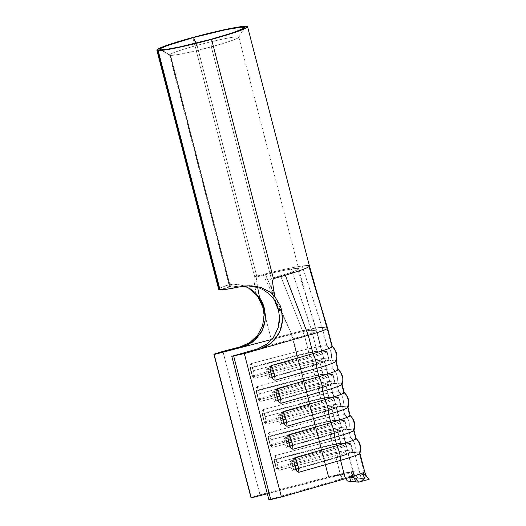<?xml version="1.0" encoding="UTF-8"?>
<svg xmlns="http://www.w3.org/2000/svg" width="526" height="526" viewBox="0 0 526 526"><rect width="100%" height="100%" fill="white"/><g stroke="black" fill="none" stroke-linecap="round" stroke-linejoin="round"><path stroke-width="0.39" stroke-dasharray="2.63 1.97" d="M274.421 462.229L276.617 468.916L278.958 470.257A13.308 0.434 75.4 0 1 276.939 462.775A13.308 0.434 -104.6 0 0 278.958 470.257L323.615 458.6A13.308 0.434 75.4 0 1 321.596 451.117A13.308 0.434 -104.6 0 0 323.615 458.6A30.968 2.203 165.5 0 1 354.485 452.459A30.968 2.203 -14.5 0 0 323.615 458.6L328.362 476.95L347.351 472.486L334.398 475.938L337.764 475.78L341.453 476.352L345.549 478.627L341.453 476.352L337.764 475.78L334.398 475.938L347.351 472.486A30.968 2.203 -14.5 0 0 328.362 476.95L259.995 494.802L222.906 351.407L259.995 494.802L250.955 497.57L259.995 494.802L328.362 476.95L323.615 458.6L278.958 470.257L277.051 469.481L275.966 467.634L274.421 462.229L273.868 457.206L275.164 455.582A13.308 0.434 -104.6 0 0 276.939 462.775L274.75 463.518L276.939 462.775A13.308 0.434 75.4 0 1 275.164 455.582L319.821 443.924A13.308 0.434 -104.6 0 0 321.596 451.117L276.939 462.775L321.596 451.117A13.308 0.434 75.4 0 1 319.821 443.924L317.665 435.594A30.968 2.203 165.5 0 1 348.534 429.453L350.684 437.783A30.968 2.203 -14.5 0 0 319.821 443.924L317.665 435.594L273.007 447.251L271.955 447.133L270.016 444.628L267.872 436.35L267.918 434.2L269.213 432.582A13.308 0.434 -104.6 0 0 270.989 439.775L268.806 440.512L270.989 439.775A13.308 0.434 75.4 0 1 269.213 432.582L313.871 420.918A13.308 0.434 -104.6 0 0 315.646 428.111L270.989 439.775L315.646 428.111A13.308 0.434 75.4 0 1 313.871 420.918L311.714 412.588A30.968 2.203 165.5 0 1 342.584 406.453L344.74 414.777A30.968 2.203 -14.5 0 0 313.871 420.918L311.714 412.588L267.057 424.252L266.005 424.127L264.065 421.628L261.922 413.344L261.974 411.194L263.263 409.576A13.308 0.434 -104.6 0 0 265.045 416.77L262.855 417.506L265.045 416.77A13.308 0.434 75.4 0 1 263.263 409.576L307.92 397.912A13.308 0.434 -104.6 0 0 309.702 405.105L265.045 416.77L309.702 405.105A13.308 0.434 75.4 0 1 307.92 397.912L305.764 389.588A30.968 2.203 165.5 0 1 336.633 383.447L338.79 391.778A30.968 2.203 -14.5 0 0 307.92 397.912L305.764 389.588L261.106 401.246L260.054 401.128L258.115 398.623L255.971 390.338L256.024 388.195L257.313 386.571A13.308 0.434 -104.6 0 0 259.094 393.764L256.905 394.507L259.094 393.764A13.308 0.434 75.4 0 1 257.313 386.571L301.97 374.913A13.308 0.434 -104.6 0 0 303.752 382.106L259.094 393.764L303.752 382.106A13.308 0.434 75.4 0 1 301.97 374.913L299.813 366.583A30.968 2.203 165.5 0 1 330.683 360.442L332.84 368.772A30.968 2.203 -14.5 0 0 301.97 374.913L299.813 366.583L255.156 378.24L254.104 378.122L252.171 375.617L250.028 367.332L250.074 365.189L251.362 363.565A13.308 0.434 -104.6 0 0 253.144 370.758L250.955 371.501L253.144 370.758A13.308 0.434 75.4 0 1 251.362 363.565L296.02 351.907A13.308 0.434 -104.6 0 0 297.801 359.1L253.144 370.758L297.801 359.1A13.308 0.434 75.4 0 1 296.02 351.907L291.272 333.556A30.968 2.203 165.5 0 1 322.142 327.415L326.889 345.766A30.968 2.203 -14.5 0 0 296.02 351.907L291.272 333.556L265.203 273.947A46.847 3.327 -14.5 0 0 254.702 276.722L192.832 37.471L254.702 276.722L253.986 277.774L253.986 281.101L256.34 294.889L253.986 281.101L253.88 278.767L254.702 276.722A46.847 3.327 165.5 0 1 265.203 273.947A46.847 3.327 165.5 0 1 302.2 266.005A46.847 3.327 -14.5 0 0 265.203 273.947L291.272 333.556L271.133 338.816L263.066 308.098L264.039 314.278L263.776 320.512L262.296 326.574L259.673 332.215L255.978 337.265L251.395 341.473L246.056 344.734M239.692 286.848L232.426 286.874L235.635 286.519L232.426 286.874A35.735 2.538 -14.5 0 1 230.48 286.946L220.026 289.826L230.48 286.946L170.588 55.361A35.735 2.538 -14.5 0 0 211.334 46.821L210.939 39.318L211.334 46.821A35.735 2.538 -14.5 0 0 238.738 37.346A35.735 2.538 -14.5 0 0 197.04 45.367L196.04 43.185L197.04 45.367A35.735 2.538 -14.5 0 0 169.727 55.197A35.735 2.538 -14.5 0 0 170.115 55.315L160.811 49.845L170.115 55.315A35.735 2.538 165.5 0 1 169.596 55.039A35.735 2.538 165.5 0 1 197.04 45.367A35.735 2.538 165.5 0 1 238.784 37.149A35.735 2.538 165.5 0 1 211.334 46.821L271.225 278.399A35.735 2.538 -14.5 0 0 280.536 275.749A35.735 2.538 -14.5 0 0 297.894 269.529A35.735 2.538 -14.5 0 0 298.669 268.727A35.735 2.538 -14.5 0 0 291.371 269.042A35.735 2.538 -14.5 0 0 263.414 275.223A35.735 2.538 -14.5 0 0 256.931 276.946L197.04 45.367L256.931 276.946L256.451 279.424L257.674 287.485L256.451 279.424L256.931 276.946A35.735 2.538 -14.5 0 1 263.414 275.223L291.825 334.227A19.85 1.414 165.5 0 1 311.609 330.295L316.376 330.782A19.85 1.414 165.5 0 1 316.79 330.946A19.85 1.414 165.5 0 1 304.436 335.516L266.899 346.259L304.436 335.516L309.873 356.556L304.436 335.516L280.536 275.749A35.735 2.538 -14.5 0 0 297.894 269.529A35.735 2.538 -14.5 0 0 298.669 268.72A35.735 2.538 -14.5 0 0 291.371 269.042A35.735 2.538 -14.5 0 0 263.414 275.223L291.825 334.227A19.85 1.414 165.5 0 1 311.609 330.295L317.053 351.335L311.609 330.295L291.371 269.042L311.609 330.295L316.376 330.782L321.82 351.822L316.376 330.782L297.894 269.529L316.376 330.782A19.85 1.414 165.5 0 1 316.79 330.953A19.85 1.414 165.5 0 1 304.436 335.516L280.536 275.749A35.735 2.538 -14.5 0 1 271.225 278.399L211.334 46.821A35.735 2.538 165.5 0 1 170.588 55.361L230.48 286.946A35.735 2.538 -14.5 0 0 232.426 286.874L239.692 286.848L249.705 285.756M272.573 280.634L273.448 278.629M309.433 265.946L309.433 265.946A46.847 3.327 -14.5 0 0 302.2 266.005A46.847 3.327 165.5 0 1 309.433 265.939M230.007 286.894L170.115 55.315L230.007 286.894L219.973 289.609L230.007 286.894A35.735 2.538 -14.5 0 1 229.481 286.617A35.735 2.538 -14.5 0 1 229.474 286.571A35.735 2.538 -14.5 0 0 230.007 286.894M230.105 285.953L229.474 286.571L232.019 285.23L230.105 285.953M235.168 284.744L232.019 285.23L235.168 284.744L239.501 284.908L235.168 284.744M244.426 286.072L239.501 284.908L244.426 286.072M361.651 473.709L348.008 477.319L360.737 473.742M351.71 477.2L348.008 477.319L352.637 475.202L341.519 478.91L336.075 457.863L341.519 478.91L268.871 499.7L341.519 478.91A19.85 1.414 -14.5 0 0 352.637 475.202L348.008 477.319L350.77 477.082M350.014 480.35L358.035 478.154L365.872 478.956L359.245 452.945L354.485 452.459L359.225 470.809A30.968 2.203 -14.5 0 0 351.276 471.73L353.472 476.997L350.007 480.35L353.472 476.997L352.538 474.814L351.052 473.203L353.472 476.997L351.276 471.73L358.035 478.154L350.014 480.35M347.351 472.486L349.244 472.44L351.052 473.203L347.351 472.486M334.398 475.938L343.596 474.281L328.908 477.621L267.32 493.704L328.908 477.621L323.464 456.581A19.85 1.414 165.5 0 1 343.254 452.643L348.021 453.129A19.85 1.414 165.5 0 1 348.429 453.3A19.85 1.414 165.5 0 1 336.075 457.863L292.154 470.435L289.754 461.144L333.675 448.573L330.124 434.857L286.203 447.429L283.803 438.138L327.724 425.567L324.18 411.858L280.253 424.423L277.853 415.132L321.774 402.568L318.23 388.852L274.309 401.423L271.903 392.133L315.824 379.562L312.28 365.846L268.359 378.418L265.952 369.127L309.873 356.556A19.85 1.414 -14.5 0 0 322.228 351.993A19.85 1.414 -14.5 0 0 321.82 351.822L317.053 351.335A19.85 1.414 -14.5 0 0 297.269 355.274L291.825 334.227L297.269 355.274L250.304 367.536L252.71 376.826L299.669 364.564A19.85 1.414 165.5 0 1 319.46 360.626L324.22 361.112A19.85 1.414 165.5 0 1 324.634 361.283A19.85 1.414 165.5 0 1 312.28 365.846L315.824 379.562A19.85 1.414 -14.5 0 0 328.178 374.992A19.85 1.414 -14.5 0 0 327.77 374.828L324.22 361.112L327.77 374.828L323.003 374.341L319.46 360.626L323.003 374.341A19.85 1.414 -14.5 0 0 303.213 378.279L299.669 364.564L303.213 378.279L256.254 390.535L258.654 399.826L305.619 387.57A19.85 1.414 165.5 0 1 325.403 383.632L330.17 384.118A19.85 1.414 165.5 0 1 330.584 384.282A19.85 1.414 165.5 0 1 318.23 388.852L321.774 402.568A19.85 1.414 -14.5 0 0 334.128 397.998A19.85 1.414 -14.5 0 0 333.721 397.834L330.17 384.118L333.721 397.834L328.954 397.347L325.403 383.632L328.954 397.347A19.85 1.414 -14.5 0 0 309.163 401.279L305.619 387.57L309.163 401.279L262.204 413.541L264.604 422.832L311.57 410.569A19.85 1.414 165.5 0 1 331.354 406.637L336.121 407.124A19.85 1.414 165.5 0 1 336.535 407.288A19.85 1.414 165.5 0 1 324.18 411.858L327.724 425.567A19.85 1.414 -14.5 0 0 340.079 421.004A19.85 1.414 -14.5 0 0 339.664 420.833L336.121 407.124L339.664 420.833L334.904 420.353L331.354 406.637L334.904 420.353A19.85 1.414 -14.5 0 0 315.113 424.285L311.57 410.569L315.113 424.285L268.155 436.547L270.555 445.838L317.52 433.575A19.85 1.414 165.5 0 1 337.304 429.643L342.071 430.123A19.85 1.414 165.5 0 1 342.479 430.294A19.85 1.414 165.5 0 1 330.124 434.857L333.675 448.573A19.85 1.414 -14.5 0 0 346.029 444.01A19.85 1.414 -14.5 0 0 345.615 443.839L342.071 430.123L345.615 443.839L340.848 443.352L337.304 429.643L340.848 443.352A19.85 1.414 -14.5 0 0 321.064 447.291L317.52 433.575L321.064 447.291L274.105 459.553L276.505 468.844L323.464 456.581L328.908 477.621A19.85 1.414 -14.5 0 1 343.596 474.281L334.398 475.938M276.019 390.213L276.005 392.363M281.969 413.219L281.956 415.369M287.919 436.225L287.906 438.375M293.87 459.231L293.856 461.381M270.075 367.207L270.055 369.364M338.244 369.522A30.968 2.203 -14.5 0 0 337.607 369.259L335.45 360.928L330.683 360.442L332.84 368.772L337.607 369.259L335.45 360.928L330.683 360.442A13.308 13.038 95.8 0 0 326.889 345.766L331.656 346.253L326.909 327.902L322.142 327.415L326.889 345.766L331.656 346.253L326.909 327.902L318.02 297.433M336.068 361.336A30.968 2.203 -14.5 0 0 335.45 360.928A30.968 2.203 165.5 0 1 336.094 361.191A30.968 2.203 165.5 0 1 336.081 361.303M332.294 346.516A30.968 2.203 -14.5 0 0 331.656 346.253A13.308 13.038 -84.2 0 1 335.45 360.928A13.308 13.038 95.8 0 0 331.656 346.253M344.195 392.521A30.968 2.203 -14.5 0 0 343.557 392.258L341.4 383.934L336.633 383.447L338.79 391.778L343.557 392.258L341.4 383.934L336.633 383.447A13.308 13.038 95.8 0 0 332.84 368.772L337.607 369.259A13.308 13.038 -84.2 0 1 341.4 383.934A30.968 2.203 165.5 0 1 342.045 384.197A30.968 2.203 165.5 0 1 342.031 384.309M359.869 453.353A30.968 2.203 -14.5 0 0 359.245 452.945L354.485 452.459L361.224 478.482L369.153 479.285L365.872 478.956L359.245 452.945A30.968 2.203 165.5 0 1 359.889 453.208A30.968 2.203 165.5 0 1 359.883 453.32M356.095 438.533A30.968 2.203 -14.5 0 0 355.451 438.27L353.301 429.939L348.534 429.453L350.684 437.783L355.451 438.27L353.301 429.939A30.968 2.203 165.5 0 1 353.939 430.202A30.968 2.203 165.5 0 1 353.932 430.321A30.968 2.203 -14.5 0 0 353.301 429.939A13.308 13.038 95.8 0 0 349.501 415.264L347.351 406.933L342.584 406.453L344.74 414.777L349.501 415.264L347.351 406.933A30.968 2.203 165.5 0 1 347.988 407.196A30.968 2.203 165.5 0 1 347.982 407.315M362.769 474.406L364.202 477.121M364.636 471.552L364.636 471.552A30.968 2.203 -14.5 0 0 363.992 471.296M350.145 415.527A30.968 2.203 -14.5 0 0 349.501 415.264A13.308 13.038 -84.2 0 1 353.301 429.939L348.534 429.453A13.308 13.038 95.8 0 0 344.74 414.777L349.501 415.264M266.886 346.259L257.451 348.962L266.886 346.259M353.459 474.176L348.021 453.129L353.459 474.176A19.85 1.414 -14.5 0 1 353.873 474.34A19.85 1.414 -14.5 0 1 352.637 475.202A19.85 1.414 -14.5 0 0 353.873 474.334A19.85 1.414 -14.5 0 0 353.459 474.176M349.685 477.411L348.699 473.689A19.85 1.414 -14.5 0 0 343.596 474.281A19.85 1.414 -14.5 0 1 348.699 473.689L349.685 477.411M270.653 279.503L271.225 278.399L270.62 280.805L270.653 279.503M270.857 283.396L271.64 288.537L270.857 283.396M273.52 298.768L271.64 288.537L273.52 298.768L269.029 293.824L263.526 289.964C259.292 287.781 255.136 286.486 251.053 286.078M257.852 287.544L263.526 289.964M245.096 285.763L239.882 286.045L245.096 285.763M235.635 286.519L239.882 286.045L235.635 286.519M226.311 285.486A46.847 3.327 -14.5 0 0 218.717 289.405L219.671 288.393L226.311 285.486L229.474 286.571L226.311 285.486L233.15 284.132L226.311 285.486M240.783 284.941L233.15 284.132L240.783 284.941L249.114 288.55L240.783 284.941M170.588 55.361L161.14 49.753L170.588 55.361M281.515 309.926L282.495 316.073L282.317 322.333M327.553 328.178A30.968 2.203 -14.5 0 0 326.909 327.902L322.142 327.415L302.2 266.005L322.142 327.415A30.968 2.203 -14.5 0 0 291.272 333.556L271.133 338.816L263.066 308.105M271.942 339.421L291.825 334.227L271.942 339.421M267.714 343.596L275.322 334.497L277.767 328.96L279.175 322.997M279.484 316.876L278.662 310.761M275.164 455.582L319.821 443.924A30.968 2.203 165.5 0 1 350.684 437.783L355.451 438.27A13.308 13.038 -84.2 0 1 359.245 452.945A13.308 13.038 95.8 0 0 355.451 438.27M269.213 432.582L313.871 420.918A30.968 2.203 165.5 0 1 344.74 414.777A13.308 13.038 -84.2 0 1 348.534 429.453A30.968 2.203 -14.5 0 0 317.665 435.594A13.308 0.434 75.4 0 1 315.646 428.111A13.308 0.434 -104.6 0 0 317.665 435.594L273.007 447.251A13.308 0.434 75.4 0 1 270.989 439.775A13.308 0.434 -104.6 0 0 273.007 447.251L270.666 445.91L268.47 439.223M263.263 409.576L307.92 397.912A30.968 2.203 165.5 0 1 338.79 391.778L343.557 392.258A13.308 13.038 -84.2 0 1 347.351 406.933A13.308 13.038 95.8 0 0 343.557 392.258M257.313 386.571L301.97 374.913A30.968 2.203 165.5 0 1 332.84 368.772A13.308 13.038 -84.2 0 1 336.633 383.447A30.968 2.203 -14.5 0 0 305.764 389.588A13.308 0.434 75.4 0 1 303.752 382.106A13.308 0.434 -104.6 0 0 305.764 389.588L261.106 401.246A13.308 0.434 75.4 0 1 259.094 393.764A13.308 0.434 -104.6 0 0 261.106 401.246L258.766 399.898L256.576 393.218M251.362 363.565L296.02 351.907A30.968 2.203 165.5 0 1 326.889 345.766A13.308 13.038 -84.2 0 1 330.683 360.442A30.968 2.203 -14.5 0 0 299.813 366.583A13.308 0.434 75.4 0 1 297.801 359.1A13.308 0.434 -104.6 0 0 299.813 366.583L255.156 378.24A13.308 0.434 75.4 0 1 253.144 370.758A13.308 0.434 -104.6 0 0 255.156 378.24L252.822 376.899L250.955 371.507M360.481 473.821L348.008 477.319M321.774 402.568L323.635 403.278L279.707 415.849L277.853 415.132L321.774 402.568L323.635 403.278L325.614 410.944L324.18 411.858L280.253 424.423L281.693 423.515L325.614 410.944L281.693 423.515L279.707 415.849L323.635 403.278A24.617 1.749 -14.5 0 0 338.442 397.406L333.721 397.834A19.85 1.414 165.5 0 1 321.774 402.568M336.121 407.124L340.427 405.079A24.617 1.749 165.5 0 1 339.079 406.493A24.617 1.749 165.5 0 1 325.614 410.944L324.18 411.858A19.85 1.414 -14.5 0 0 335.036 408.268A19.85 1.414 -14.5 0 0 336.121 407.124L340.427 405.079L338.442 397.406A24.617 1.749 165.5 0 1 338.954 397.617A24.617 1.749 165.5 0 1 323.635 403.278L325.614 410.944A24.617 1.749 -14.5 0 0 340.933 405.283A24.617 1.749 -14.5 0 0 340.427 405.079L335.66 404.593L331.354 406.637L336.121 407.124M328.954 397.347L333.675 396.926L338.442 397.406L333.721 397.834L328.954 397.347L333.675 396.926L335.66 404.593L340.427 405.079L338.442 397.406L333.675 396.926A24.617 1.749 -14.5 0 0 331.978 396.972A24.617 1.749 -14.5 0 0 309.137 401.805L309.163 401.279A19.85 1.414 165.5 0 1 327.58 397.386A19.85 1.414 165.5 0 1 328.954 397.347M311.57 410.569L311.122 409.471A24.617 1.749 165.5 0 1 335.66 404.593L331.354 406.637A19.85 1.414 -14.5 0 0 311.57 410.569L264.604 422.832L264.164 421.734L262.178 414.067L309.137 401.805A24.617 1.749 165.5 0 1 333.675 396.926L335.66 404.593A24.617 1.749 -14.5 0 0 311.122 409.471L309.137 401.805L311.122 409.471L264.164 421.734L311.122 409.471L311.57 410.569M262.204 413.541L309.163 401.279L309.137 401.805L262.178 414.067L262.204 413.541L264.604 422.832L262.204 413.541M279.707 415.849L277.853 415.132L280.253 424.423L281.693 423.515L279.707 415.849M347.969 407.341A30.968 2.203 -14.5 0 0 347.351 406.933L342.584 406.453A13.308 13.038 95.8 0 0 338.79 391.778A13.308 13.038 -84.2 0 1 342.584 406.453A30.968 2.203 -14.5 0 0 311.714 412.588A13.308 0.434 75.4 0 1 309.702 405.105A13.308 0.434 -104.6 0 0 311.714 412.588L267.057 424.252A13.308 0.434 75.4 0 1 265.045 416.77A13.308 0.434 -104.6 0 0 267.057 424.252L264.716 422.904L262.52 416.217M327.724 425.567L329.578 426.284L285.657 438.855L283.803 438.138L327.724 425.567L329.578 426.284L331.564 433.95L330.124 434.857L286.203 447.429L287.643 446.521L331.564 433.95L287.643 446.521L285.657 438.855L329.578 426.284A24.617 1.749 -14.5 0 0 344.392 420.412L339.664 420.833A19.85 1.414 165.5 0 1 327.724 425.567M342.071 430.123L346.371 428.079A24.617 1.749 165.5 0 1 345.03 429.499A24.617 1.749 165.5 0 1 331.564 433.95L330.124 434.857A19.85 1.414 -14.5 0 0 340.986 431.267A19.85 1.414 -14.5 0 0 342.071 430.123L346.371 428.079L344.392 420.412A24.617 1.749 165.5 0 1 344.898 420.622A24.617 1.749 165.5 0 1 329.578 426.284L331.564 433.95A24.617 1.749 -14.5 0 0 346.884 428.289A24.617 1.749 -14.5 0 0 346.371 428.079L341.611 427.599L337.304 429.643L342.071 430.123M334.904 420.353L339.625 419.926L344.392 420.412L339.664 420.833L334.904 420.353L339.625 419.926L341.611 427.599L346.371 428.079L344.392 420.412L339.625 419.926A24.617 1.749 -14.5 0 0 337.929 419.978A24.617 1.749 -14.5 0 0 315.087 424.811L315.113 424.285A19.85 1.414 165.5 0 1 333.53 420.392A19.85 1.414 165.5 0 1 334.904 420.353M317.52 433.575L317.073 432.477A24.617 1.749 165.5 0 1 341.611 427.599L337.304 429.643A19.85 1.414 -14.5 0 0 317.52 433.575L270.555 445.838L270.108 444.74L268.128 437.067L315.087 424.811A24.617 1.749 165.5 0 1 339.625 419.926L341.611 427.599A24.617 1.749 -14.5 0 0 317.073 432.477L315.087 424.811L317.073 432.477L270.108 444.74L317.073 432.477L317.52 433.575M268.155 436.547L315.113 424.285L315.087 424.811L268.128 437.067L268.155 436.547L270.555 445.838L268.155 436.547M285.657 438.855L283.803 438.138L286.203 447.429L287.643 446.521L285.657 438.855M333.675 448.573L335.529 449.289L291.608 461.861L289.754 461.144L333.675 448.573L335.529 449.289L337.514 456.956L336.075 457.863L292.154 470.435L293.593 469.527L337.514 456.956L293.593 469.527L291.608 461.861L335.529 449.289A24.617 1.749 -14.5 0 0 350.342 443.418L345.615 443.839A19.85 1.414 165.5 0 1 333.675 448.573M348.021 453.129L352.321 451.084A24.617 1.749 165.5 0 1 350.98 452.505A24.617 1.749 165.5 0 1 337.514 456.956L336.075 457.863A19.85 1.414 -14.5 0 0 346.936 454.273A19.85 1.414 -14.5 0 0 348.021 453.129L352.321 451.084L350.342 443.418A24.617 1.749 165.5 0 1 350.849 443.628A24.617 1.749 165.5 0 1 335.529 449.289L337.514 456.956A24.617 1.749 -14.5 0 0 352.834 451.295A24.617 1.749 -14.5 0 0 352.321 451.084L347.561 450.598L343.254 452.643L348.021 453.129M340.848 443.352L345.575 442.931L350.342 443.418L345.615 443.839L340.848 443.352L345.575 442.931L347.561 450.598L352.321 451.084L350.342 443.418L345.575 442.931A24.617 1.749 -14.5 0 0 343.873 442.984A24.617 1.749 -14.5 0 0 321.038 447.81L321.064 447.291A19.85 1.414 165.5 0 1 339.48 443.392A19.85 1.414 165.5 0 1 340.848 443.352M323.464 456.581L323.023 455.483A24.617 1.749 165.5 0 1 347.561 450.598L343.254 452.643A19.85 1.414 -14.5 0 0 323.464 456.581L276.505 468.844L276.058 467.739L274.079 460.072L321.038 447.81A24.617 1.749 165.5 0 1 345.575 442.931L347.561 450.598A24.617 1.749 -14.5 0 0 323.023 455.483L321.038 447.81L323.023 455.483L276.058 467.739L323.023 455.483L323.464 456.581M274.105 459.553L321.064 447.291L321.038 447.81L274.079 460.072L274.105 459.553L276.505 468.844L274.105 459.553M291.608 461.861L289.754 461.144L292.154 470.435L293.593 469.527L291.608 461.861M315.824 379.562L317.684 380.272L273.763 392.843L271.903 392.133L315.824 379.562L317.684 380.272L319.663 387.945L318.23 388.852L274.309 401.423L275.742 400.516L319.663 387.945L275.742 400.516L273.763 392.843L317.684 380.272A24.617 1.749 -14.5 0 0 332.491 374.407L327.77 374.828A19.85 1.414 165.5 0 1 315.824 379.562M330.17 384.118L334.477 382.073A24.617 1.749 165.5 0 1 333.129 383.493A24.617 1.749 165.5 0 1 319.663 387.945L318.23 388.852A19.85 1.414 -14.5 0 0 329.085 385.262A19.85 1.414 -14.5 0 0 330.17 384.118L334.477 382.073L332.491 374.407A24.617 1.749 165.5 0 1 333.004 374.611A24.617 1.749 165.5 0 1 317.684 380.272L319.663 387.945A24.617 1.749 -14.5 0 0 334.983 382.284A24.617 1.749 -14.5 0 0 334.477 382.073L329.71 381.587L325.403 383.632L330.17 384.118M323.003 374.341L327.724 373.92L332.491 374.407L327.77 374.828L323.003 374.341L327.724 373.92L329.71 381.587L334.477 382.073L332.491 374.407L327.724 373.92A24.617 1.749 -14.5 0 0 326.028 373.966A24.617 1.749 -14.5 0 0 303.193 378.799L303.213 378.279A19.85 1.414 165.5 0 1 321.629 374.38A19.85 1.414 165.5 0 1 323.003 374.341M305.619 387.57L305.172 386.465A24.617 1.749 165.5 0 1 329.71 381.587L325.403 383.632A19.85 1.414 -14.5 0 0 305.619 387.57L258.654 399.826L258.213 398.728L256.228 391.061L303.193 378.799A24.617 1.749 165.5 0 1 327.724 373.92L329.71 381.587A24.617 1.749 -14.5 0 0 305.172 386.465L303.193 378.799L305.172 386.465L258.213 398.728L305.172 386.465L305.619 387.57M256.254 390.535L303.213 378.279L303.193 378.799L256.228 391.061L256.254 390.535L258.654 399.826L256.254 390.535M273.763 392.843L271.903 392.133L274.309 401.423L275.742 400.516L273.763 392.843M309.873 356.556L311.734 357.272L267.813 369.844L265.952 369.127L309.873 356.556L311.734 357.272L313.713 364.939L312.28 365.846L268.359 378.418L271.909 376.905L269.792 377.51L267.813 369.844L311.734 357.272A24.617 1.749 -14.5 0 0 326.541 351.401L321.82 351.822A19.85 1.414 165.5 0 1 309.873 356.556M271.929 376.899L313.713 364.939L271.929 376.899M324.22 361.112L328.526 359.067A24.617 1.749 165.5 0 1 327.179 360.488A24.617 1.749 165.5 0 1 313.713 364.939L312.28 365.846A19.85 1.414 -14.5 0 0 323.135 362.256A19.85 1.414 -14.5 0 0 324.22 361.112L328.526 359.067L326.541 351.401A24.617 1.749 165.5 0 1 327.054 351.611A24.617 1.749 165.5 0 1 311.734 357.272L313.713 364.939A24.617 1.749 -14.5 0 0 329.033 359.278A24.617 1.749 -14.5 0 0 328.526 359.067L323.76 358.581L319.46 360.626L324.22 361.112M317.053 351.335L321.78 350.914L326.541 351.401L321.82 351.822L317.053 351.335L321.78 350.914L323.76 358.581L328.526 359.067L326.541 351.401L321.78 350.914A24.617 1.749 -14.5 0 0 320.078 350.967A24.617 1.749 -14.5 0 0 297.243 355.793L297.269 355.274A19.85 1.414 165.5 0 1 315.685 351.375A19.85 1.414 165.5 0 1 317.053 351.335M299.669 364.564L299.222 363.466A24.617 1.749 165.5 0 1 323.76 358.581L319.46 360.626A19.85 1.414 -14.5 0 0 299.669 364.564L252.71 376.826L252.263 375.722L250.277 368.055L297.243 355.793A24.617 1.749 165.5 0 1 321.78 350.914L323.76 358.581A24.617 1.749 -14.5 0 0 299.222 363.466L297.243 355.793L299.222 363.466L252.263 375.722L299.222 363.466L299.669 364.564M250.304 367.536L297.269 355.274L297.243 355.793L250.277 368.055L250.304 367.536L252.71 376.826L250.304 367.536M267.813 369.844L265.952 369.127L268.359 378.418L269.792 377.51L267.813 369.844M354.485 452.459A13.308 13.038 95.8 0 0 350.684 437.783A13.308 13.038 -84.2 0 1 354.485 452.459M342.018 384.335A30.968 2.203 -14.5 0 0 341.4 383.934A13.308 13.038 95.8 0 0 337.607 369.259M358.614 482.138L356.003 479.245M355.99 479.232L353.091 477.549M351.276 471.73A30.968 2.203 165.5 0 1 359.225 470.809L361.224 478.482L358.035 478.154L351.276 471.73M275.085 464.806L274.756 463.524M251.29 372.789L250.626 370.212M238.738 37.346L244.432 27.733M169.727 55.197L160.088 49.549M238.784 37.149L298.669 268.727L309.038 306.461M169.596 55.039L229.481 286.617M322.228 351.993L316.79 330.946L309.025 306.415M324.634 361.283L328.178 374.992M330.584 384.282L334.128 397.998M346.029 444.01L342.479 430.294M348.429 453.3L353.873 474.34M340.079 421.004L336.535 407.288M335.036 408.268L339.079 406.493M340.933 405.283L338.954 397.617M331.978 396.972L327.58 397.386M340.986 431.267L345.03 429.499M346.884 428.289L344.898 420.622M337.929 419.978L333.53 420.392M346.936 454.273L350.98 452.505M352.834 451.295L350.849 443.628M343.873 442.984L339.48 443.392M329.085 385.262L333.129 383.493M334.983 382.284L333.004 374.611M326.028 373.966L321.629 374.38M323.135 362.256L327.179 360.488M329.033 359.278L327.054 351.611M320.078 350.967L315.685 351.375M242.42 285.414L244.242 286.006M245.445 285.763L249.666 285.756M353.867 474.334C355.615 479.271 356.076 478.936 356.654 479.863M256.905 394.507L257.24 395.795M262.855 417.506L263.191 418.795M268.806 440.512L269.141 441.801"/><path stroke-width="0.79" d="M287.893 438.309L290.043 446.659L291.088 448.507L292.897 449.276L334.667 437.323A30.968 2.203 -14.5 0 0 353.919 430.347A30.968 2.203 165.5 0 1 334.667 437.323L336.824 445.653L295.053 457.607A13.308 4.51 74 0 1 297.775 464.899A13.308 4.51 74 0 1 298.847 472.282L340.618 460.329L345.365 478.68L281.423 496.978L244.334 353.584L308.275 335.286L313.023 353.636L271.258 365.59A13.308 4.51 74 0 1 273.98 372.881A13.308 4.51 -106 0 0 271.258 365.59L269.983 367.924L271.002 373.545L273.98 372.881A13.308 4.51 74 0 1 275.052 380.265L316.816 368.312L318.973 376.642L277.209 388.596A13.308 4.51 74 0 1 279.924 395.887A13.308 4.51 -106 0 0 277.209 388.596L275.933 390.93L276.946 396.551L279.924 395.887A13.308 4.51 74 0 1 281.002 403.271L322.767 391.318L324.923 399.648L283.152 411.602A13.308 4.51 74 0 1 285.874 418.887A13.308 4.51 -106 0 0 283.152 411.602L281.883 413.929L282.896 419.557L285.874 418.887A13.308 4.51 74 0 1 286.953 426.277L328.717 414.324L330.874 422.648L289.103 434.607A13.308 4.51 74 0 1 291.825 441.893A13.308 4.51 -106 0 0 289.103 434.607L287.834 436.935L288.846 442.557L291.825 441.893A13.308 4.51 74 0 1 292.897 449.276L334.667 437.323L336.824 445.653L295.053 457.607L293.784 459.941L294.797 465.563L297.775 464.899A13.308 4.51 -106 0 0 295.053 457.607L294.251 458.238L293.81 459.592M193.469 37.537A43.671 3.103 165.5 0 1 244.432 27.733A43.671 3.103 165.5 0 1 210.939 39.318L232.453 32.888L243.775 28.325L244.491 27.51L241.079 27.168L225.286 29.804L193.469 37.537L196.04 43.185L193.469 37.537L167.156 45.65L160.838 48.399L159.924 49.247L160.561 49.694A43.671 3.103 165.5 0 1 160.088 49.549A43.671 3.103 165.5 0 1 193.469 37.537M156.847 50.161L218.717 289.405A46.847 3.327 -14.5 0 0 219.401 289.76L219.973 289.609L219.401 289.76L157.53 50.516A46.847 3.327 165.5 0 1 156.847 50.161A46.847 3.327 165.5 0 1 192.832 37.471A46.847 3.327 165.5 0 1 247.562 26.695A46.847 3.327 165.5 0 1 211.577 39.384L273.448 278.629L211.577 39.384A46.847 3.327 165.5 0 1 158.155 50.581L220.026 289.826A46.847 3.327 -14.5 0 0 239.692 286.848L249.705 285.756L260.666 287.367L269.443 291.674L274.828 296.539L273.191 287.492L272.593 280.371M282.317 322.333L281.002 328.402L278.589 334.102L270.956 343.445L260.515 348.955L308.275 335.286L285.309 275.249A46.847 3.327 165.5 0 1 273.448 278.629A46.847 3.327 -14.5 0 0 285.309 275.249A46.847 3.327 -14.5 0 0 309.012 266.583A46.847 3.327 -14.5 0 0 309.433 265.946L326.909 327.902A30.968 2.203 165.5 0 1 327.553 328.165A30.968 2.203 165.5 0 1 308.275 335.286L313.023 353.636A30.968 2.203 -14.5 0 0 332.294 346.516L327.553 328.165M258.444 297.677L262.79 307.269L263.473 309.853L262.79 307.269L264.381 308.558L265.387 315.396L265.025 321.531L263.493 327.455L260.837 333.004L252.631 342.038L241.585 347.344L214.148 354.511L213.872 354.176L222.906 351.407L240.204 346.89L249.981 342.485L257.753 335.095L262.632 325.574L264.072 315.008L263.066 308.098L264.565 309.327L264.381 308.558L259.581 297.769L257.641 287.308L259.588 297.769L255.241 292.666L250.106 288.741L244.426 286.072L250.106 288.741L255.241 292.666L259.581 297.769C261.705 300.714 263.302 304.311 264.381 308.558L262.79 307.269C261.415 302.391 259.265 298.262 256.34 294.889L249.114 288.55L256.34 294.889M364.202 477.121L362.769 474.406L361.651 473.709M350.263 477.056L353.091 477.549L355.99 479.232L358.64 482.164L361.125 481.481L364.505 478.114L361.125 481.481L358.64 482.164L350.737 481.362L349.685 477.411L350.737 481.362L347.482 481.034L345.549 478.627L347.482 481.034L358.614 482.138M246.056 344.734L240.204 346.89L213.872 354.176L250.955 497.57L214.148 354.511L251.231 497.905L267.32 493.704L251.231 497.905L250.955 497.57L213.872 354.176L214.148 354.511L271.942 339.421L241.585 347.344L240.204 346.89L241.585 347.344L247.674 345.076L256.307 338.829L262.389 330.111L265.242 319.861L264.565 309.327L263.072 308.131M332.235 346.417C336.607 350.579 337.889 355.543 336.081 361.303A30.968 2.203 165.5 0 1 316.816 368.312L318.973 376.642L277.209 388.596L276.406 389.22L275.966 390.575M275.999 392.297L278.57 401.575M338.185 369.423C342.558 373.585 343.84 378.549 342.031 384.309A30.968 2.203 165.5 0 1 322.767 391.318L324.923 399.648L283.152 411.602L282.357 412.226L281.916 413.581M281.949 415.303L284.52 424.581M343.557 392.258A30.968 2.203 165.5 0 1 344.149 392.442C348.501 396.591 349.79 401.555 347.982 407.315A30.968 2.203 165.5 0 1 328.717 414.324L330.874 422.648L289.103 434.607L288.307 435.232L287.86 436.587M292.897 449.276A13.308 4.51 -106 0 0 291.825 441.893L288.846 442.557L290.47 447.587M293.843 461.309L296.421 470.592M270.048 369.291L272.198 377.642L273.244 379.489L275.052 380.265L316.816 368.312A13.308 4.51 -106 0 0 313.023 353.636L271.258 365.59L270.456 366.221L270.016 367.575M275.052 380.265A13.308 4.51 -106 0 0 273.98 372.881L271.002 373.545L272.626 378.569M281.002 403.271A13.308 4.51 -106 0 0 279.924 395.887L276.946 396.551L279.194 402.495L281.002 403.271L322.767 391.318A13.308 4.51 -106 0 0 318.973 376.642A30.968 2.203 -14.5 0 0 338.244 369.522L336.094 361.191M286.953 426.277A13.308 4.51 -106 0 0 285.874 418.887L282.896 419.557L284.093 423.654L285.145 425.501L286.953 426.277L328.717 414.324A13.308 4.51 -106 0 0 324.923 399.648A30.968 2.203 -14.5 0 0 344.195 392.521L342.045 384.197M356.03 438.434C360.402 442.596 361.684 447.56 359.883 453.32A30.968 2.203 165.5 0 1 340.618 460.329L345.365 478.68A30.968 2.203 -14.5 0 0 360.481 473.821L362.769 474.406M362.71 472.894A30.968 2.203 -14.5 0 0 364.636 471.559A30.968 2.203 165.5 0 1 362.71 472.894L364.498 478.114L362.71 472.894L369.153 479.285L361.132 481.481L369.153 479.285L362.71 472.894M298.847 472.282A13.308 4.51 -106 0 0 297.775 464.899L294.797 465.563L297.039 471.506L298.847 472.282L340.618 460.329A13.308 4.51 -106 0 0 336.824 445.653A30.968 2.203 -14.5 0 0 356.095 438.533L353.939 430.202M349.501 415.264A30.968 2.203 165.5 0 1 350.099 415.448A30.968 2.203 165.5 0 1 330.874 422.648A13.308 4.51 74 0 1 334.667 437.323A13.308 4.51 -106 0 0 330.874 422.648A30.968 2.203 -14.5 0 0 350.145 415.527L347.988 407.196M273.448 278.629L272.573 280.634L272.626 282.935L274.828 296.539L280.148 305.521L281.318 309.156L278.484 309.992L279.49 317.086L278.182 327.632L273.665 337.166L266.432 344.576L257.451 348.962L260.515 348.955L257.451 348.962L231.782 356.306L268.871 499.7L231.782 356.306L257.451 348.962L267.714 343.596M354.517 478.187L355.477 481.842L354.517 478.187M239.692 286.848L227.219 289.162L220.026 289.826L158.155 50.581L161.14 49.753L158.155 50.581L161.035 50.463L171.187 48.918L185.862 45.841L220.052 36.998L234.655 32.48L244.314 28.871L247.568 26.721L243.906 26.346L233.906 27.812L219.072 30.896L192.832 37.471L170.148 44.237L160.45 47.82L156.847 50.036L157.53 50.516L160.561 49.694L157.53 50.516L219.401 289.76L218.717 289.287M251.336 286.111L247.647 285.802L257.852 287.544M161.14 49.753L167.932 49.122L179.721 46.926L210.939 39.318A43.671 3.103 165.5 0 1 161.14 49.753M251.106 285.782L260.666 287.367L269.443 291.674L274.828 296.539L280.148 305.521L281.515 309.926L281.318 309.156L278.484 309.992C277.439 305.672 275.788 301.931 273.52 298.768L269.029 293.824L263.526 289.964M327.547 328.152L309.012 266.583A46.847 3.327 165.5 0 1 285.309 275.249L308.275 335.286A30.968 2.203 -14.5 0 0 327.553 328.178M309.433 265.939A46.847 3.327 165.5 0 1 309.012 266.583L318.039 297.506M274.519 300.287L278.662 310.761L281.515 309.926L282.495 320.433L280.141 330.788L274.763 339.704L266.925 346.24L260.515 348.955L244.334 353.584L231.782 356.306L244.334 353.584L281.423 496.978L270.791 499.588L233.708 356.194L270.791 499.588L268.871 499.7L281.423 496.978L345.365 478.68L360.481 473.821M279.175 322.997L279.484 316.876M344.149 392.442A30.968 2.203 165.5 0 1 324.923 399.648A13.308 4.51 74 0 1 328.717 414.324A30.968 2.203 -14.5 0 0 347.969 407.341M355.451 438.27A30.968 2.203 165.5 0 1 356.049 438.454A30.968 2.203 165.5 0 1 336.824 445.653A13.308 4.51 74 0 1 340.618 460.329A30.968 2.203 -14.5 0 0 359.869 453.353M337.607 369.259A30.968 2.203 165.5 0 1 338.198 369.436A30.968 2.203 165.5 0 1 318.973 376.642A13.308 4.51 74 0 1 322.767 391.318A30.968 2.203 -14.5 0 0 342.018 384.335M331.656 346.253A30.968 2.203 165.5 0 1 332.248 346.437A30.968 2.203 165.5 0 1 313.023 353.636A13.308 4.51 74 0 1 316.816 368.312A30.968 2.203 -14.5 0 0 336.068 361.336M278.662 310.761L281.515 309.926M353.091 477.549L351.71 477.2M363.992 471.296A30.968 2.203 165.5 0 1 364.636 471.552C365.688 474.932 366.648 476.97 367.523 477.667M247.562 26.695L309.433 265.946M359.889 453.208L364.636 471.559M350.079 415.435C354.452 419.597 355.734 424.554 353.932 430.321"/></g></svg>
